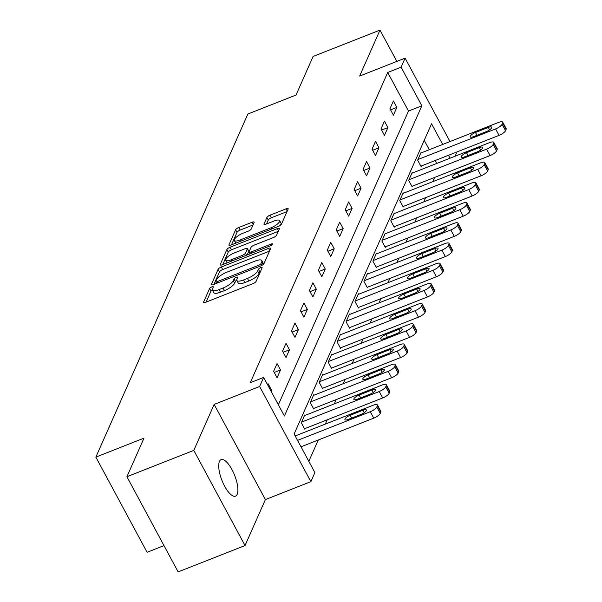 <?xml version="1.0" encoding="UTF-8"?>
<svg xmlns="http://www.w3.org/2000/svg" width="602" height="602" viewBox="0 0 602 602"><rect width="100%" height="100%" fill="white"/><g stroke="black" fill="none" stroke-linecap="round" stroke-linejoin="round"><path stroke-width="0.9" d="M211.821 286.913A2.107 0.64 -28.3 0 0 209.594 288.531L203.611 302.031A3.01 0.918 -28.3 0 0 203.581 302.422A3.01 0.918 -28.3 0 0 205.673 302.264L252.938 283.647A3.01 0.918 -28.3 0 0 256.128 281.337L262.111 267.837A2.107 0.64 -28.3 0 0 262.126 267.559A2.107 0.64 -28.3 0 0 260.666 267.672A2.107 0.64 -28.3 0 0 258.431 269.282L257.656 271.028A9.632 2.927 -28.3 0 1 247.452 278.41L243.517 279.96A9.632 2.927 -28.3 0 1 236.834 280.464A9.632 2.927 -28.3 0 1 236.917 279.208L237.685 277.454A2.107 0.64 -28.3 0 0 237.707 277.183A2.107 0.64 -28.3 0 0 236.247 277.289A2.107 0.64 -28.3 0 0 234.012 278.907L233.237 280.652A9.632 2.927 -28.3 0 1 223.033 288.034L219.09 289.585A9.632 2.927 -28.3 0 1 212.416 290.081A9.632 2.927 -28.3 0 1 212.491 288.825L213.266 287.079A2.107 0.64 -28.3 0 0 213.281 286.808A2.107 0.64 -28.3 0 0 211.821 286.913M212.34 289.908A2.107 0.64 -28.3 0 0 210.978 291.097L206.102 302.099M260.726 270.945A2.107 0.64 -28.3 0 0 259.816 271.856L259.041 273.601L257.656 271.028M236.767 280.284A2.107 0.64 -28.3 0 0 235.397 281.48L234.622 283.226L233.237 280.652M219.437 461.433A19.625 6.825 68.5 0 0 223.222 483.361A19.625 6.825 68.5 0 0 235.495 496.153A19.625 6.825 68.5 0 0 237.165 494.355A19.625 6.825 68.5 0 0 233.373 472.427A19.625 6.825 68.5 0 0 221.107 459.635A19.625 6.825 68.5 0 0 219.437 461.433M254.134 222.484A3.01 0.918 -28.3 0 0 254.157 222.093A3.01 0.918 -28.3 0 0 252.065 222.251L238.806 227.473A3.01 0.918 -28.3 0 0 235.615 229.783L228.978 244.781A3.01 0.918 -28.3 0 0 228.948 245.172A3.01 0.918 -28.3 0 0 231.04 245.014L278.305 226.39A3.01 0.918 -28.3 0 0 281.488 224.087L288.132 209.09A3.01 0.918 -28.3 0 0 288.162 208.698A3.01 0.918 -28.3 0 0 286.07 208.849L270.057 215.162A3.01 0.918 -28.3 0 0 266.867 217.472L264.022 223.884A3.01 0.918 -28.3 0 0 264 224.283A3.01 0.918 -28.3 0 0 266.084 224.125L274.03 220.994A8.052 2.446 -28.3 0 1 279.614 220.573A8.052 2.446 -28.3 0 1 271.013 227.789L239.897 240.055A8.052 2.446 -28.3 0 1 234.313 240.469A8.052 2.446 -28.3 0 1 242.915 233.252L248.099 231.213A3.01 0.918 -28.3 0 0 251.29 228.903L254.134 222.484M278.357 404.762L408.487 111.061L387.711 72.481L401.082 67.206L405.101 58.146L450.01 141.553M126.909 476.731L193.784 450.379L245.029 545.547L178.147 571.9L126.909 476.731L143.998 438.143L95.846 457.121L247.866 114.011L296.018 95.033L313.108 56.453L379.99 30.1L359.627 76.063L405.101 58.146M245.029 545.547L265.392 499.585L214.146 404.416L193.784 450.379M214.146 404.416L259.628 386.492L263.638 377.431L284.415 416.012L421.859 105.794L401.082 67.206M387.711 72.481L250.266 382.699L263.638 377.431M221.295 267.002A3.01 0.918 -28.3 0 0 218.105 269.305L211.46 284.302A3.01 0.918 -28.3 0 0 211.437 284.693A3.01 0.918 -28.3 0 0 213.529 284.535L260.794 265.918A3.01 0.918 -28.3 0 0 263.977 263.608L270.622 248.611A3.01 0.918 -28.3 0 0 270.652 248.22A3.01 0.918 -28.3 0 0 268.56 248.378L221.295 267.002L222.68 269.576A3.01 0.918 -28.3 0 0 219.489 271.878L213.958 284.37M220.219 264.541L226.864 249.544A3.01 0.918 -28.3 0 1 230.054 247.241L277.319 228.617A3.01 0.918 -28.3 0 1 279.403 228.459A3.01 0.918 -28.3 0 1 279.381 228.85L276.536 235.269A3.01 0.918 -28.3 0 1 273.346 237.572L254.179 245.127A3.01 0.918 -28.3 0 0 250.989 247.43L249.1 251.689A3.01 0.918 -28.3 0 0 249.077 252.08A3.01 0.918 -28.3 0 0 251.169 251.929L271.126 244.066A2.107 0.64 -28.3 0 1 272.586 243.953A2.107 0.64 -28.3 0 1 270.336 245.842L222.281 264.775A3.01 0.918 -28.3 0 1 220.197 264.933A3.01 0.918 -28.3 0 1 220.219 264.541L220.535 265.128M396.838 61.396L379.99 30.1M95.846 457.121L147.091 552.29L164 545.623M271.088 391.262L271.57 390.171L268.108 383.745L267.627 384.828M277.078 377.74L280.517 369.974L277.055 363.54L273.617 371.314L277.078 377.74M286.025 357.543L289.472 349.777L286.003 343.343L282.564 351.116L286.025 357.543M294.972 337.346L298.419 329.58L294.957 323.146L291.511 330.912L294.972 337.346M303.927 317.149L307.366 309.383L303.905 302.949L300.458 310.715L303.927 317.149M312.874 296.952L316.313 289.178L312.852 282.752L309.413 290.518L312.874 296.952M321.822 276.754L325.261 268.981L321.799 262.555L318.36 270.321L321.822 276.754M330.769 256.55L334.215 248.784L330.746 242.358L327.307 250.123L330.769 256.55M339.716 236.353L343.163 228.587L339.701 222.153L336.255 229.926L339.716 236.353M348.671 216.156L352.11 208.39L348.648 201.956L345.209 209.729L348.671 216.156M357.618 195.959L361.057 188.193L357.596 181.759L354.157 189.525L357.618 195.959M366.565 175.761L370.004 167.996L366.543 161.562L363.104 169.328L366.565 175.761M375.513 155.564L378.959 147.791L375.497 141.365L372.051 149.13L375.513 155.564M384.46 135.367L387.906 127.594L384.445 121.168L380.998 128.933L384.46 135.367M393.415 115.163L396.853 107.397L393.392 100.97L389.953 108.736L393.415 115.163M308.826 461.35L318.292 440.002M325.343 424.086L327.24 419.805M334.291 403.882L336.187 399.6M343.238 383.685L345.134 379.403M352.185 363.488L354.081 359.206M361.14 343.29L363.036 339.009M370.087 323.093L371.983 318.812M379.034 302.896L380.931 298.615M387.981 282.699L389.878 278.417M396.929 262.495L398.825 258.213M405.883 242.297L407.78 238.016M414.831 222.1L416.727 217.819M423.778 201.903L425.674 197.622M432.725 181.706L434.621 177.424M436.698 163.466L435.133 160.553M429.294 149.71L424.237 140.319M296.049 435.63L295.808 435.186L295.326 436.277M304.996 415.425L304.755 414.989L301.316 422.754L304.778 429.188L305.063 428.541M313.943 395.228L313.702 394.792L310.263 402.557L313.725 408.991L314.011 408.344M322.89 375.031L322.657 374.594L319.21 382.36L322.672 388.787L322.965 388.139M331.837 354.834L331.604 354.39L328.158 362.163L331.627 368.59L331.913 367.942M340.792 334.637L340.551 334.193L337.112 341.966L340.574 348.392L340.86 347.745M349.739 314.44L349.499 313.996L346.06 321.761L349.521 328.195L349.807 327.548M358.687 294.243L358.446 293.799L355.007 301.564L358.468 307.998L358.754 307.351M367.634 274.038L367.401 273.601L363.954 281.367L367.416 287.801L367.709 287.154M376.581 253.841L376.348 253.404L372.909 261.17L376.37 267.604L376.656 266.957M385.536 233.644L385.295 233.207L381.856 240.973L385.318 247.399L385.604 246.752M394.483 213.447L394.242 213.003L390.803 220.776L394.265 227.202L394.551 226.555M403.43 193.25L403.197 192.806L399.751 200.579L403.212 207.005L403.498 206.358M412.378 173.052L412.144 172.608L408.698 180.374L412.159 186.808L412.453 186.161M421.325 152.855L421.091 152.411L417.653 160.177L421.114 166.611L421.4 165.964M455.849 152.389L456.346 153.314L455.052 156.234M442.673 144.442L431.559 123.794L294.115 434.019L314.884 472.6L310.873 481.668L259.628 386.492M265.392 499.585L310.873 481.668M450.078 158.198L448.505 155.278M408.487 111.061L421.859 105.794M271.57 390.171L270.689 390.517M280.517 369.974L274.226 372.45M289.472 349.777L283.181 352.253M298.419 329.58L292.128 332.056M307.366 309.383L301.075 311.859M316.313 289.178L310.022 291.661M325.261 268.981L318.97 271.464M334.215 248.784L327.924 251.26M343.163 228.587L336.872 231.063M352.11 208.39L345.819 210.866M361.057 188.193L354.766 190.668M370.004 167.996L363.721 170.471M378.959 147.791L372.668 150.274M387.906 127.594L381.615 130.077M396.853 107.397L390.563 109.873M212.416 290.081L213.8 292.655A9.632 2.927 -28.3 0 0 220.482 292.158L219.09 289.585M234.622 283.226A9.632 2.927 -28.3 0 1 224.418 290.6L220.482 292.158M236.834 280.464L238.219 283.03A9.632 2.927 -28.3 0 0 244.901 282.534L243.517 279.96M259.041 273.601A9.632 2.927 -28.3 0 1 248.837 280.983L244.901 282.534M269.515 251.117L222.68 269.576M215.757 281.458A2.107 0.64 -28.3 0 0 215.742 281.728A2.107 0.64 -28.3 0 0 217.202 281.623L258.694 265.271A2.107 0.64 -28.3 0 0 260.922 263.661L261.742 261.817A9.632 2.927 -28.3 0 0 261.817 260.561A9.632 2.927 -28.3 0 0 255.135 261.065L226.781 272.232A9.632 2.927 -28.3 0 0 216.577 279.614L215.757 281.458M261.817 260.561L263.202 263.134A9.632 2.927 -28.3 0 1 263.127 264.391L262.999 264.669M222.717 264.609L228.248 252.118L226.864 249.544M278.267 231.356L231.439 249.807A3.01 0.918 -28.3 0 0 228.248 252.118M234.291 252.968A8.052 2.446 -28.3 0 0 225.69 260.184A8.052 2.446 -28.3 0 0 231.273 259.763L242.237 255.444A3.01 0.918 -28.3 0 0 245.428 253.141L247.317 248.882A3.01 0.918 -28.3 0 0 247.339 248.491A3.01 0.918 -28.3 0 0 245.255 248.649L234.291 252.968M225.69 260.184L227.074 262.75A8.052 2.446 -28.3 0 0 227.15 262.856M247.339 248.491L248.724 251.064A3.01 0.918 -28.3 0 1 248.701 251.455L247.136 254.985M234.313 240.469L235.706 243.042A8.052 2.446 -28.3 0 0 235.773 243.148M280.02 225.494A8.052 2.446 -28.3 0 0 280.999 223.146L279.614 220.573M287.026 211.595L271.442 217.736A3.01 0.918 -28.3 0 0 268.251 220.039L266.52 223.952M253.021 224.99L240.19 230.047A3.01 0.918 -28.3 0 0 237.007 232.357L231.469 244.841M301 446.812L373.752 418.149A6.133 1.866 151.7 0 0 380.246 413.454L380.818 412.159A6.133 1.866 151.7 0 0 380.87 411.354L377.409 404.928A6.133 1.866 -28.3 0 0 373.157 405.244L295.522 435.833M377.409 404.928A6.133 1.866 -28.3 0 1 377.356 405.725L376.784 407.02A6.133 1.866 -28.3 0 1 370.283 411.715L297.538 440.386M363.006 410.203L350.168 415.267A4.906 1.49 -28.3 0 0 344.931 419.662A4.906 1.49 -28.3 0 0 348.332 419.406L361.17 414.349A4.906 1.49 -28.3 0 0 366.407 409.947A4.906 1.49 -28.3 0 0 363.006 410.203L364.323 412.648M304.537 428.744L382.699 397.952A6.133 1.866 151.7 0 0 389.193 393.257L389.765 391.955A6.133 1.866 151.7 0 0 389.818 391.157L386.356 384.731A6.133 1.866 -28.3 0 0 382.104 385.047L304.469 415.636M386.356 384.731A6.133 1.866 -28.3 0 1 386.303 385.528L385.731 386.823A6.133 1.866 -28.3 0 1 379.237 391.518L301.602 422.107M371.953 390.006L359.116 395.062A4.906 1.49 -28.3 0 0 353.878 399.465A4.906 1.49 -28.3 0 0 357.279 399.209L370.117 394.152A4.906 1.49 -28.3 0 0 375.355 389.75A4.906 1.49 -28.3 0 0 371.953 390.006L373.27 392.451M313.491 408.547L391.646 377.755A6.133 1.866 151.7 0 0 398.14 373.052L398.72 371.758A6.133 1.866 151.7 0 0 398.765 370.96L395.303 364.534A6.133 1.866 -28.3 0 0 391.052 364.85L313.416 395.439M395.303 364.534A6.133 1.866 -28.3 0 1 395.251 365.331L394.679 366.626A6.133 1.866 -28.3 0 1 388.185 371.321L310.549 401.91M380.908 369.809L368.063 374.865A4.906 1.49 -28.3 0 0 362.825 379.268A4.906 1.49 -28.3 0 0 366.227 379.012L379.072 373.947A4.906 1.49 -28.3 0 0 384.309 369.553A4.906 1.49 -28.3 0 0 380.908 369.809L382.225 372.254M322.439 388.35L400.593 357.55A6.133 1.866 151.7 0 0 407.095 352.855L407.667 351.56A6.133 1.866 151.7 0 0 407.712 350.763L404.251 344.329A6.133 1.866 -28.3 0 0 399.999 344.653L322.371 375.242M404.251 344.329A6.133 1.866 -28.3 0 1 404.205 345.134L403.626 346.428A6.133 1.866 -28.3 0 1 397.132 351.124L319.496 381.713M389.855 349.611L377.01 354.668A4.906 1.49 -28.3 0 0 371.773 359.07A4.906 1.49 -28.3 0 0 375.174 358.815L388.019 353.75A4.906 1.49 -28.3 0 0 393.257 349.356A4.906 1.49 -28.3 0 0 389.855 349.611L391.172 352.057M331.386 368.153L409.541 337.353A6.133 1.866 151.7 0 0 416.042 332.658L416.614 331.363A6.133 1.866 151.7 0 0 416.667 330.566L413.205 324.132A6.133 1.866 -28.3 0 0 408.946 324.455L331.318 355.037M413.205 324.132A6.133 1.866 -28.3 0 1 413.153 324.929L412.581 326.231A6.133 1.866 -28.3 0 1 406.079 330.927L328.451 361.516M398.802 329.414L385.965 334.471A4.906 1.49 -28.3 0 0 380.727 338.866A4.906 1.49 -28.3 0 0 384.129 338.617L396.966 333.553A4.906 1.49 -28.3 0 0 402.204 329.159A4.906 1.49 -28.3 0 0 398.802 329.414L400.119 331.86M340.333 347.956L418.495 317.156A6.133 1.866 151.7 0 0 424.989 312.461L425.561 311.166A6.133 1.866 151.7 0 0 425.614 310.369L422.152 303.935A6.133 1.866 -28.3 0 0 417.901 304.251L340.265 334.84M422.152 303.935A6.133 1.866 -28.3 0 1 422.1 304.732L421.528 306.027A6.133 1.866 -28.3 0 1 415.026 310.73L337.398 341.319M407.75 309.21L394.912 314.274A4.906 1.49 -28.3 0 0 389.675 318.669A4.906 1.49 -28.3 0 0 393.076 318.413L405.914 313.356A4.906 1.49 -28.3 0 0 411.151 308.961A4.906 1.49 -28.3 0 0 407.75 309.21L409.067 311.655M349.28 327.751L427.443 296.959A6.133 1.866 151.7 0 0 433.937 292.263L434.509 290.969A6.133 1.866 151.7 0 0 434.561 290.164L431.1 283.738A6.133 1.866 -28.3 0 0 426.848 284.054L349.213 314.643M431.1 283.738A6.133 1.866 -28.3 0 1 431.047 284.535L430.475 285.83A6.133 1.866 -28.3 0 1 423.981 290.533L346.346 321.114M416.697 289.013L403.859 294.077A4.906 1.49 -28.3 0 0 398.622 298.472A4.906 1.49 -28.3 0 0 402.023 298.216L414.861 293.159A4.906 1.49 -28.3 0 0 420.098 288.764A4.906 1.49 -28.3 0 0 416.697 289.013L418.014 291.458M358.235 307.554L436.39 276.762A6.133 1.866 151.7 0 0 442.884 272.066L443.463 270.772A6.133 1.866 151.7 0 0 443.508 269.967L440.047 263.541A6.133 1.866 -28.3 0 0 435.795 263.857L358.16 294.446M440.047 263.541A6.133 1.866 -28.3 0 1 440.002 264.338L439.422 265.632A6.133 1.866 -28.3 0 1 432.928 270.328L355.293 300.917M425.652 268.816L412.806 273.88A4.906 1.49 -28.3 0 0 407.569 278.274A4.906 1.49 -28.3 0 0 410.97 278.019L423.816 272.962A4.906 1.49 -28.3 0 0 429.053 268.56A4.906 1.49 -28.3 0 0 425.652 268.816L426.968 271.261M367.182 287.357L445.337 256.565A6.133 1.866 151.7 0 0 451.839 251.869L452.411 250.567A6.133 1.866 151.7 0 0 452.456 249.77L448.994 243.343A6.133 1.866 -28.3 0 0 444.743 243.659L367.115 274.249M448.994 243.343A6.133 1.866 -28.3 0 1 448.949 244.141L448.37 245.435A6.133 1.866 -28.3 0 1 441.876 250.131L364.24 280.72M434.599 248.618L421.754 253.675A4.906 1.49 -28.3 0 0 416.516 258.077A4.906 1.49 -28.3 0 0 419.918 257.822L432.763 252.765A4.906 1.49 -28.3 0 0 438 248.363A4.906 1.49 -28.3 0 0 434.599 248.618L435.916 251.064M376.13 267.16L454.284 236.368A6.133 1.866 151.7 0 0 460.786 231.665L461.358 230.37A6.133 1.866 151.7 0 0 461.41 229.573L457.949 223.146A6.133 1.866 -28.3 0 0 453.69 223.462L376.062 254.052M457.949 223.146A6.133 1.866 -28.3 0 1 457.896 223.944L457.324 225.238A6.133 1.866 -28.3 0 1 450.823 229.934L373.195 260.523M443.546 228.421L430.708 233.478A4.906 1.49 -28.3 0 0 425.471 237.88A4.906 1.49 -28.3 0 0 428.872 237.624L441.71 232.56A4.906 1.49 -28.3 0 0 446.947 228.166A4.906 1.49 -28.3 0 0 443.546 228.421L444.863 230.867M385.077 246.963L463.239 216.163A6.133 1.866 151.7 0 0 469.733 211.468L470.305 210.173A6.133 1.866 151.7 0 0 470.358 209.376L466.896 202.942A6.133 1.866 -28.3 0 0 462.645 203.265L385.009 233.854M466.896 202.942A6.133 1.866 -28.3 0 1 466.843 203.747L466.272 205.041A6.133 1.866 -28.3 0 1 459.77 209.737L382.142 240.326M452.493 208.224L439.656 213.281A4.906 1.49 -28.3 0 0 434.418 217.683A4.906 1.49 -28.3 0 0 437.82 217.427L450.657 212.363A4.906 1.49 -28.3 0 0 455.895 207.968A4.906 1.49 -28.3 0 0 452.493 208.224L453.81 210.67M394.032 226.766L472.186 195.966A6.133 1.866 151.7 0 0 478.68 191.27L479.252 189.976A6.133 1.866 151.7 0 0 479.305 189.178L475.843 182.745A6.133 1.866 -28.3 0 0 471.592 183.061L393.956 213.65M475.843 182.745A6.133 1.866 -28.3 0 1 475.791 183.542L475.219 184.844A6.133 1.866 -28.3 0 1 468.725 189.54L391.089 220.129M461.441 188.027L448.603 193.084A4.906 1.49 -28.3 0 0 443.365 197.479A4.906 1.49 -28.3 0 0 446.767 197.23L459.604 192.166A4.906 1.49 -28.3 0 0 464.849 187.771A4.906 1.49 -28.3 0 0 461.441 188.027L462.757 190.473M402.979 206.569L481.133 175.769A6.133 1.866 151.7 0 0 487.628 171.073L488.207 169.779A6.133 1.866 151.7 0 0 488.252 168.981L484.791 162.548A6.133 1.866 -28.3 0 0 480.539 162.864L402.904 193.453M484.791 162.548A6.133 1.866 -28.3 0 1 484.745 163.345L484.166 164.639A6.133 1.866 -28.3 0 1 477.672 169.343L400.037 199.932M470.395 167.823L457.55 172.887A4.906 1.49 -28.3 0 0 452.313 177.281A4.906 1.49 -28.3 0 0 455.714 177.026L468.559 171.969A4.906 1.49 -28.3 0 0 473.797 167.574A4.906 1.49 -28.3 0 0 470.395 167.823L471.712 170.268M411.926 186.364L490.081 155.572A6.133 1.866 151.7 0 0 496.582 150.876L497.154 149.582A6.133 1.866 151.7 0 0 497.199 148.777L493.738 142.35A6.133 1.866 -28.3 0 0 489.486 142.666L411.858 173.256M493.738 142.35A6.133 1.866 -28.3 0 1 493.693 143.148L493.121 144.442A6.133 1.866 -28.3 0 1 486.619 149.145L408.984 179.727M479.342 147.625L466.497 152.69A4.906 1.49 -28.3 0 0 461.26 157.084A4.906 1.49 -28.3 0 0 464.661 156.829L477.506 151.772A4.906 1.49 -28.3 0 0 482.744 147.377A4.906 1.49 -28.3 0 0 479.342 147.625L480.659 150.071M420.873 166.167L499.028 135.375A6.133 1.866 151.7 0 0 505.529 130.679L506.101 129.385A6.133 1.866 151.7 0 0 506.154 128.58L502.693 122.153A6.133 1.866 -28.3 0 0 498.433 122.469L420.806 153.058M502.693 122.153A6.133 1.866 -28.3 0 1 502.64 122.951L502.068 124.245A6.133 1.866 -28.3 0 1 495.566 128.941L417.938 159.53M488.29 127.428L475.452 132.493A4.906 1.49 -28.3 0 0 470.215 136.887A4.906 1.49 -28.3 0 0 473.616 136.631L486.454 131.575A4.906 1.49 -28.3 0 0 491.691 127.172A4.906 1.49 -28.3 0 0 488.29 127.428L489.607 129.874M210.978 291.097L209.594 288.531M259.816 271.856L258.431 269.282M235.397 281.48L234.012 278.907M224.418 290.6L223.033 288.034M248.837 280.983L247.452 278.41M203.927 302.618L203.611 302.031M269.749 250.582L268.56 248.378M211.784 284.889L211.46 284.302M219.489 271.878L218.105 269.305M217.856 282.835L217.202 281.623M259.342 266.483L258.694 265.271M261.862 265.407L260.922 263.661M263.127 264.391L261.742 261.817M231.439 249.807L230.054 247.241M278.508 230.822L277.319 228.617M251.817 253.141L251.169 251.929M271.69 245.112L271.126 244.066M231.928 260.975L231.273 259.763M242.892 256.655L242.237 255.444M246.549 255.218L245.428 253.141M248.701 251.455L247.317 248.882M240.552 241.267L239.897 240.055M271.668 229.001L271.013 227.789M264.338 224.478L264.022 223.884M268.251 220.039L266.867 217.472M271.442 217.736L270.057 215.162M287.259 211.061L286.07 208.849M229.294 245.368L228.978 244.781M237.007 232.357L235.615 229.783M240.19 230.047L238.806 227.473M253.254 224.456L252.065 222.251M370.283 411.715L373.752 418.149M376.784 407.02L380.246 413.454M377.356 405.725L380.818 412.159M351.688 418.081L350.168 415.267M379.237 391.518L382.699 397.952M385.731 386.823L389.193 393.257M386.303 385.528L389.765 391.955M360.636 397.884L359.116 395.062M388.185 371.321L391.646 377.755M394.679 366.626L398.14 373.052M395.251 365.331L398.72 371.758M369.583 377.687L368.063 374.865M397.132 351.124L400.593 357.55M403.626 346.428L407.095 352.855M404.205 345.134L407.667 351.56M378.53 357.49L377.01 354.668M406.079 330.927L409.541 337.353M412.581 326.231L416.042 332.658M413.153 324.929L416.614 331.363M387.477 337.293L385.965 334.471M415.026 310.73L418.495 317.156M421.528 306.027L424.989 312.461M422.1 304.732L425.561 311.166M396.432 317.096L394.912 314.274M423.981 290.533L427.443 296.959M430.475 285.83L433.937 292.263M431.047 284.535L434.509 290.969M405.379 296.899L403.859 294.077M432.928 270.328L436.39 276.762M439.422 265.632L442.884 272.066M440.002 264.338L443.463 270.772M414.327 276.694L412.806 273.88M441.876 250.131L445.337 256.565M448.37 245.435L451.839 251.869M448.949 244.141L452.411 250.567M423.274 256.497L421.754 253.675M450.823 229.934L454.284 236.368M457.324 225.238L460.786 231.665M457.896 223.944L461.358 230.37M432.221 236.3L430.708 233.478M459.77 209.737L463.239 216.163M466.272 205.041L469.733 211.468M466.843 203.747L470.305 210.173M441.176 216.103L439.656 213.281M468.725 189.54L472.186 195.966M475.219 184.844L478.68 191.27M475.791 183.542L479.252 189.976M450.123 195.906L448.603 193.084M477.672 169.343L481.133 175.769M484.166 164.639L487.628 171.073M484.745 163.345L488.207 169.779M459.07 175.709L457.55 172.887M486.619 149.145L490.081 155.572M493.121 144.442L496.582 150.876M493.693 143.148L497.154 149.582M468.017 155.512L466.497 152.69M495.566 128.941L499.028 135.375M502.068 124.245L505.529 130.679M502.64 122.951L506.101 129.385M476.965 135.307L475.452 132.493M216.6 283.324L215.742 281.728M250.026 253.841L249.077 252.08"/></g></svg>
